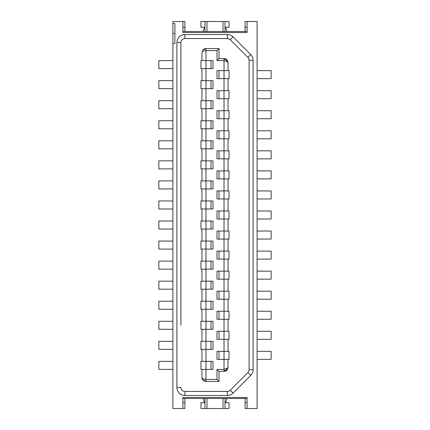 <?xml version="1.0" encoding="UTF-8"?>
<svg xmlns="http://www.w3.org/2000/svg" width="430" height="430" viewBox="0 0 430 430"><rect width="100%" height="100%" fill="white"/><g stroke="black" fill="none" stroke-linecap="round" stroke-linejoin="round"><path stroke-width="0.64" d="M219.01 178.907L219.01 170.887L219.01 178.907M210.99 160.858L210.99 168.882M227.373 38.544L184.922 38.544L227.373 38.544A4.01 4.01 0 0 1 230.211 39.721L247.911 57.421L230.211 39.721A4.01 4.01 0 0 0 227.373 38.544L227.373 34.534L184.922 34.534L184.922 38.544A4.01 4.01 0 0 0 180.912 42.554L180.912 104.716M229.04 78.647L229.04 70.627L229.034 78.647L228.034 78.647L228.034 90.676L229.034 90.676L229.034 98.701L228.034 98.701L228.034 110.73L229.034 110.73L229.034 118.75L228.034 118.75L228.034 130.784L229.034 130.784L229.034 138.804L229.04 130.784L229.034 138.804L228.034 138.804L228.034 150.833L229.034 150.833L229.034 158.853L228.034 158.853L228.034 170.887L229.034 170.887L229.04 178.907L229.034 170.887L229.034 178.907L228.034 178.907L228.034 190.936L229.034 190.936L229.04 198.961L229.034 190.936L229.034 198.961L228.034 198.961L228.034 210.99L229.034 210.99L229.04 219.01L228.034 219.01L228.034 231.039L217.005 231.039L217.005 239.064L224.025 239.064L224.025 210.99L217.005 210.99L217.005 219.01L228.034 219.01M229.04 339.324L229.04 331.299L229.034 339.324L228.034 339.324L228.034 351.353L229.034 351.353L229.04 359.373L229.034 351.353L229.034 359.373L224.025 359.373L224.025 351.353L217.005 351.353L217.005 359.373L224.025 359.373L224.025 371.402L226.648 370.423L227.647 369.107L228.034 367.392L226.857 368.397L224.025 369.397L217.005 369.397L217.005 379.427L219.01 381.431L219.01 371.402L219.01 381.431L205.975 381.431L202.981 380.088L201.966 377.422L202.981 380.088M228.034 231.039L229.034 231.039L229.034 239.064L228.034 239.064L228.034 251.093L229.034 251.093L229.04 259.113L228.034 259.113L228.034 271.147L229.034 271.147L229.034 279.167L229.04 271.147L229.034 279.167L228.034 279.167L228.034 291.196L229.034 291.196L229.034 299.215L228.034 299.215L228.034 311.25L229.034 311.25L229.034 319.27L228.034 319.27L228.034 331.299L217.005 331.299L217.005 339.324L224.025 339.324L224.025 311.25L217.005 311.25L217.005 319.27L228.034 319.27L228.034 331.299L229.034 331.299M210.99 301.22L210.99 309.245M201.966 281.172L201.966 269.142L205.975 269.142L205.975 289.191L212.995 289.191L212.995 281.172L200.96 281.172L200.96 289.191L201.966 289.191L201.966 301.22L200.96 301.22L200.96 309.245L212.995 309.245L212.995 301.22L205.975 301.22L205.975 329.294L212.995 329.294L212.995 321.274L201.966 321.274L201.966 309.245M184.922 398.476L184.922 402.684L182.917 402.684L182.917 408.5L172.892 408.5L172.892 43.559L174.897 43.559L174.897 23.505L172.892 23.505L172.892 43.559M172.892 23.505L172.892 21.5L184.922 21.5L184.922 31.524M257.108 78.647L271.147 78.647L271.147 70.627L257.108 70.627M257.108 90.676L271.147 90.676L271.147 98.701L257.108 98.701M201.966 369.397L200.966 369.397L200.96 361.377L200.966 369.397L200.96 361.377L201.966 361.377L201.966 349.348L212.995 349.348L212.995 341.329L205.975 341.329L205.975 369.397L201.966 369.397L201.966 377.422C202.105 378.588 203.444 379.255 205.975 379.427L205.975 381.431A4.01 4.01 0 0 1 201.966 377.422M201.966 148.828L212.995 148.828L212.995 140.809L205.975 140.809L205.975 168.882L212.995 168.882L212.995 160.858L201.966 160.858L201.966 148.828L200.96 148.828L200.96 140.809L201.966 140.809L201.966 128.78L212.995 128.78L212.995 120.755L205.975 120.755L205.975 140.809L201.966 140.809M210.99 341.329L210.99 349.348M205.975 269.142L212.995 269.142L212.995 261.118L205.975 261.118L205.975 269.142M226.857 368.397L226.255 370.176L224.025 370.816M201.966 341.329L201.966 329.294L205.975 329.294L205.975 341.329L200.96 341.329L200.96 349.348L200.966 341.329L200.96 349.348L201.966 349.348M201.966 261.118L201.966 249.088L212.995 249.088L212.995 241.069L205.975 241.069L205.975 261.118L200.96 261.118L200.966 269.142L201.966 269.142M201.966 241.069L201.966 229.034L212.995 229.034L212.995 221.015L205.975 221.015L205.975 241.069L200.96 241.069L200.96 249.088L201.966 249.088M201.966 221.015L201.966 208.985L212.995 208.985L212.995 200.966L205.975 200.966L205.975 221.015L200.96 221.015L200.96 229.034L201.966 229.034M201.966 200.966L201.966 188.931L212.995 188.931L212.995 180.912L205.975 180.912L205.975 200.966L200.96 200.966L200.966 208.985L201.966 208.985M201.966 180.912L201.966 168.882L205.975 168.882L205.975 180.912L200.966 180.912L200.96 188.931L201.966 188.931M201.966 120.755L201.966 108.725L212.995 108.725L212.995 100.706L205.975 100.706L205.975 120.755L200.966 120.755L200.966 128.78L201.966 128.78M201.966 100.706L201.966 88.671L212.995 88.671L212.995 80.652L205.975 80.652L205.975 100.706L200.966 100.706L200.966 108.725L201.966 108.725M201.966 80.652L201.966 68.623L212.995 68.623L212.995 60.603L205.975 60.603L205.975 80.652L200.966 80.652L200.96 88.671L201.966 88.671M201.966 68.623L200.966 68.623L200.96 60.603L200.966 68.623L200.96 60.603L201.966 60.603L201.966 52.578C202.105 51.412 203.444 50.745 205.975 50.573L217.005 50.573L219.01 48.569L219.01 58.598L224.025 58.598L219.01 58.598L217.005 60.603L217.005 50.573M228.034 251.093L217.005 251.093L217.005 259.113L224.025 259.113L224.025 239.064L228.034 239.064L228.034 251.093M210.99 361.377L210.99 369.397M257.108 110.73L271.147 110.73L271.147 118.75L257.108 118.75M203.137 31.524A12.029 12.029 0 0 1 204.701 27.316M202.981 49.912L201.966 52.578L202.981 49.912L205.975 48.569L219.01 48.569M226.863 398.476A12.029 12.029 0 0 1 225.298 402.684M204.701 402.684A12.029 12.029 0 0 1 203.137 398.476M257.108 259.113L271.147 259.113L271.147 251.093L257.108 251.093M172.892 208.985L158.853 208.985L158.853 200.966L172.892 200.966M228.034 150.833L217.005 150.833L217.005 158.853L224.025 158.853L224.025 130.784L217.005 130.784L217.005 138.804L228.034 138.804L228.034 150.833M245.078 31.524L245.078 21.5L257.108 21.5L257.108 408.5L247.083 408.5L247.083 402.684L245.078 402.684L245.078 398.476M245.078 27.316L247.083 27.316L247.083 32.529L182.917 32.529L182.917 27.316L184.922 27.316M172.892 33.529L174.897 33.529M247.083 408.5L245.078 408.5L245.078 402.684M230.211 390.279A4.01 4.01 0 0 1 227.373 391.456L184.922 391.456L227.373 391.456A4.01 4.01 0 0 0 230.211 390.279L247.911 372.579A4.01 4.01 0 0 0 249.088 369.741L249.088 60.259L249.088 369.741L253.098 369.741A8.019 8.019 0 0 1 250.749 375.417L247.911 372.579L230.211 390.279L233.049 393.117A8.019 8.019 0 0 1 227.373 395.466L227.373 391.456M172.892 289.191L158.853 289.191L158.853 281.172L172.892 281.172M201.966 289.191L205.975 289.191L205.975 301.22L201.966 301.22M228.034 271.147L217.005 271.147L217.005 279.167L224.025 279.167L224.025 259.113L228.034 259.113L228.034 271.147M228.034 190.936L217.005 190.936L217.005 198.961L224.025 198.961L224.025 170.887L217.005 170.887L217.005 178.907L228.034 178.907L228.034 190.936M204.976 402.684L200.966 402.684L200.966 408.5L204.976 408.5L204.976 398.476M257.108 138.804L271.147 138.804L271.147 130.784L257.108 130.784M172.892 168.882L158.853 168.882L158.853 160.858L172.892 160.858M225.024 398.476L225.024 408.5L223.019 408.5L223.019 398.476M206.98 398.476L206.98 408.5L223.019 408.5M206.98 408.5L204.976 408.5M225.024 408.5L229.034 408.5L229.034 402.684L225.024 402.684M257.108 279.167L271.147 279.167L271.147 271.147L257.108 271.147M247.083 398.476L182.917 398.476M247.083 31.524L182.917 31.524M184.922 402.684L184.922 408.5L182.917 408.5M206.98 31.524L206.98 21.5L223.019 21.5L223.019 31.524M206.98 21.5L204.976 21.5L204.976 31.524M204.976 27.316L200.966 27.316L200.966 21.5L204.976 21.5M225.024 31.524L225.024 21.5L229.034 21.5L229.034 27.316L225.024 27.316M225.024 21.5L223.019 21.5M172.892 349.348L158.853 349.348L158.853 341.329L172.892 341.329M172.892 188.931L158.853 188.931L158.853 180.912L172.892 180.912M172.892 369.397L158.853 369.397L158.853 361.377L172.892 361.377M225.298 27.316A12.029 12.029 0 0 1 226.863 31.524M182.917 21.5L182.917 27.316M247.083 27.316L247.083 21.5M201.966 321.274L200.96 321.274L200.966 329.294L201.966 329.294M172.892 88.671L158.853 88.671L158.853 80.652L172.892 80.652M219.01 271.147L219.01 279.167L219.01 271.147M228.034 299.215L224.025 299.215L224.025 291.196L217.005 291.196L217.005 299.215L224.025 299.215L224.025 311.25L228.034 311.25M172.892 60.603L158.853 60.603L158.853 68.623L172.892 68.623M219.01 359.373L219.01 351.353M182.917 402.684L182.917 397.471L247.083 397.471L247.083 402.684M172.892 108.725L158.853 108.725L158.853 100.706L172.892 100.706M210.99 100.706L210.99 108.725M210.99 80.652L210.99 88.671M210.99 321.274L210.99 329.294M200.966 108.725L200.966 100.706L200.96 108.725M172.892 148.828L158.853 148.828L158.853 140.809L172.892 140.809M225.352 371.176L219.01 371.402L217.005 369.397M228.034 170.887L224.025 170.887L224.025 158.853L228.034 158.853L228.034 170.887M257.108 331.299L271.147 331.299L271.147 339.324L257.108 339.324M224.025 59.184L226.857 59.77L225.352 58.824L224.025 58.598L224.025 70.627L217.005 70.627L217.005 78.647L224.025 78.647L224.025 70.627L229.034 70.627M228.034 78.647L224.025 78.647L224.025 90.676L217.005 90.676L217.005 98.701L224.025 98.701L224.025 90.676L228.034 90.676M257.108 359.373L271.147 359.373L271.147 351.353L257.108 351.353M219.01 118.75L219.01 110.73M224.025 118.75L224.025 110.73L217.005 110.73L217.005 118.75L224.025 118.75L224.025 130.784L228.034 130.784L228.034 118.75L224.025 118.75M172.892 329.294L158.853 329.294L158.853 321.274L172.892 321.274M229.04 118.75L229.04 110.73M228.034 98.701L224.025 98.701L224.025 110.73L228.034 110.73M229.034 90.676L229.034 98.701L229.04 90.676M219.01 98.701L219.01 90.676M219.01 70.627L219.01 78.647L219.01 70.627M226.857 59.765L227.647 60.893L226.648 59.577A4.01 4.01 0 0 0 225.481 58.867M257.108 319.27L271.147 319.27L271.147 311.25L257.108 311.25M201.966 60.603L205.975 60.603L205.975 48.569A4.01 4.01 0 0 0 203.137 49.746M210.99 60.603L210.99 68.623M200.966 80.652L200.96 88.671M226.255 370.176L226.857 370.23L227.647 369.107A4.01 4.01 0 0 1 227.556 369.289M226.857 370.235L226.648 370.423A4.01 4.01 0 0 1 225.481 371.133M217.005 60.603L224.025 60.603L226.857 61.603L228.034 62.608L228.034 70.627M172.892 269.142L158.853 269.142L158.853 261.118L172.892 261.118M228.034 62.608L227.647 60.893M226.255 59.824L226.857 61.603M247.911 57.421A4.01 4.01 0 0 1 249.088 60.259A4.01 4.01 0 0 0 247.911 57.421L250.749 54.583A8.019 8.019 0 0 1 253.098 60.259L249.088 60.259M219.01 319.27L219.01 311.25M219.01 150.833L219.01 158.853L219.01 150.833M172.892 128.78L158.853 128.78L158.853 120.755L172.892 120.755M210.99 120.755L210.99 128.78M228.034 351.353L224.025 351.353L224.025 339.324L228.034 339.324L228.034 351.353M210.99 281.172L210.99 289.191M200.966 120.755L200.96 128.78L200.966 120.755M219.01 138.804L219.01 130.784M228.034 291.196L224.025 291.196L224.025 279.167L228.034 279.167L228.034 291.196M229.04 259.113L229.034 251.093L229.034 259.113M219.01 299.215L219.01 291.196M229.034 291.196L229.034 299.215L229.04 291.196M228.034 359.373L228.034 367.392L228.034 359.373M257.108 150.833L271.147 150.833L271.147 158.853L257.108 158.853M200.966 269.142L200.96 261.118M200.966 140.809L200.966 148.828L200.96 140.809M257.108 239.064L271.147 239.064L271.147 231.039L257.108 231.039M229.034 150.833L229.034 158.853L229.04 150.833M200.966 180.912L200.966 188.931L200.96 180.912M210.99 140.809L210.99 148.828M201.966 361.377L212.995 361.377L212.995 369.397L205.975 369.397L205.975 379.427L217.005 379.427M229.034 311.25L229.034 319.27L229.04 311.25M172.892 229.034L158.853 229.034L158.853 221.015L172.892 221.015M257.108 299.215L271.147 299.215L271.147 291.196L257.108 291.196M180.912 325.284L180.912 42.554A4.01 4.01 0 0 1 184.922 38.544M180.912 124.764L180.912 305.236M257.108 170.887L271.147 170.887L271.147 178.907L257.108 178.907M201.966 168.882L200.96 168.882L200.96 160.858L200.966 168.882L200.96 160.858L201.966 160.858M228.034 198.961L228.034 210.99L224.025 210.99L224.025 198.961L228.034 198.961M200.966 281.172L200.966 289.191L200.96 281.172M219.01 339.324L219.01 331.299M227.701 61.012A4.01 4.01 0 0 0 227.534 60.668M219.01 219.01L219.01 210.99M257.108 198.961L271.147 198.961L271.147 190.936L257.108 190.936M210.99 261.118L210.99 269.142M200.966 329.294L200.96 321.274M210.99 180.912L210.99 188.931L210.99 180.912M172.892 249.088L158.853 249.088L158.853 241.069L172.892 241.069M172.892 309.245L158.853 309.245L158.853 301.22L172.892 301.22M219.01 198.961L219.01 190.936M210.99 200.966L210.99 208.985M257.108 219.01L271.147 219.01L271.147 210.99L257.108 210.99M200.966 208.985L200.96 200.966M184.922 391.456A4.01 4.01 0 0 1 180.912 387.446A4.01 4.01 0 0 0 184.922 391.456L184.922 395.466L227.373 395.466M219.01 239.064L219.01 231.039L219.01 239.064M200.966 301.22L200.966 309.245L200.96 301.22M210.99 221.015L210.99 229.034M229.034 231.039L229.034 239.064L229.04 231.039M219.01 259.113L219.01 251.093M210.99 241.069L210.99 249.088M180.912 387.446L176.902 387.446L176.902 42.554L180.912 42.554M176.902 42.554A8.019 8.019 0 0 1 184.922 34.534M233.049 393.117L250.749 375.417M253.098 60.259L253.098 369.741M250.749 54.583L233.049 36.883L230.211 39.721M176.902 387.446A8.019 8.019 0 0 0 184.922 395.466M227.373 34.534A8.019 8.019 0 0 1 233.049 36.883M200.96 221.015L200.96 229.034M224.025 58.598L225.352 58.824M200.96 241.069L200.96 249.088"/></g></svg>
